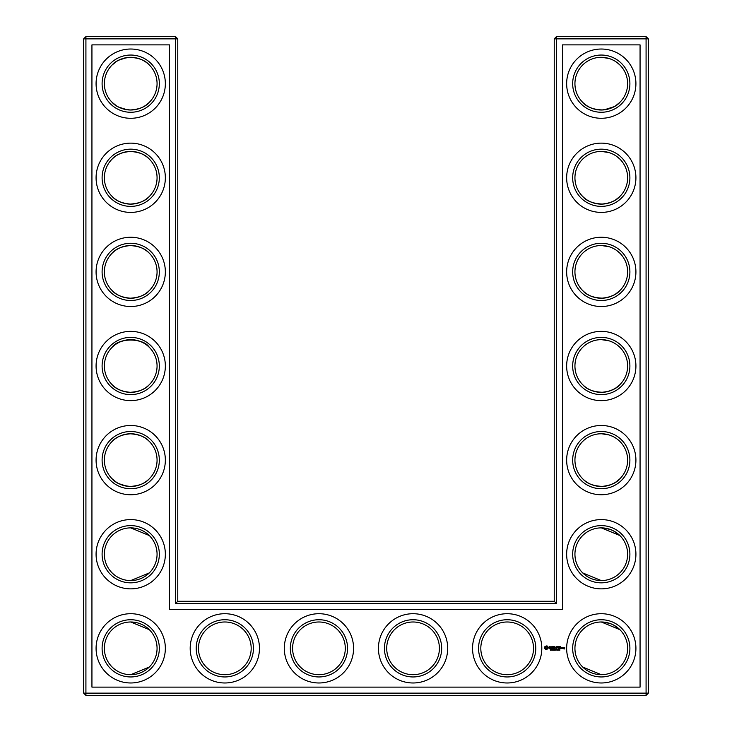 <?xml version="1.0" encoding="UTF-8"?>
<svg xmlns="http://www.w3.org/2000/svg" width="732" height="732" viewBox="0 0 732 732"><rect width="100%" height="100%" fill="white"/><g stroke="black" fill="none" stroke-linecap="round" stroke-linejoin="round"><path stroke-width="1.1" d="M129.848 109.992C138.952 109.471 145.43 106.918 149.291 102.343C145.567 106.726 139.373 109.278 130.717 110.01C122.024 109.26 115.83 106.707 112.133 102.343L116.425 105.801M118.804 107.165L127.295 109.791M129.848 57.316C138.952 57.846 145.43 60.399 149.291 64.974C145.567 60.591 139.373 58.038 130.717 57.306C122.024 58.057 115.83 60.61 112.133 64.974L116.406 61.534M118.804 60.152L126.654 57.618M126.782 57.599L127.295 57.526M129.848 151.433C138.952 151.963 145.43 154.507 149.291 159.082C145.567 154.708 139.373 152.155 130.717 151.423C122.024 152.165 115.83 154.717 112.133 159.082C115.327 155.468 120.387 152.988 127.295 151.643M157.069 83.658A26.352 26.352 0 0 0 117.541 60.838A26.352 26.352 0 0 0 117.541 106.479A26.352 26.352 0 0 0 157.069 83.658M157.069 177.775A26.352 26.352 0 0 0 117.541 154.946A26.352 26.352 0 0 0 117.541 200.595A26.352 26.352 0 0 0 157.069 177.775M129.875 204.109C138.961 203.578 145.439 201.025 149.291 196.46C145.567 200.833 139.373 203.395 130.717 204.127C122.024 203.377 115.83 200.824 112.133 196.46C115.327 200.074 120.368 202.554 127.276 203.899M177.775 601.283L177.775 38.86L175.515 36.6L85.919 36.6L85.919 693.14L646.082 693.14L646.082 38.86L554.225 38.86L554.225 601.283L556.485 603.543L175.515 603.543L177.775 601.283L554.225 601.283M85.919 36.6L83.658 38.86L83.658 693.14L85.919 695.4L646.082 695.4L648.342 693.14L648.342 38.86L646.082 36.6L556.485 36.6L554.225 38.86M619.766 441.332L617.186 439.099M612.977 436.492L610.067 435.266M609.125 434.954L601.613 433.765M619.766 478.902L615.667 482.196M614.981 482.626L614.139 483.12M614.102 483.138L609.738 485.078M609.591 485.124L604.147 486.313M602.967 486.414C593.561 486.121 586.835 483.623 582.809 478.902M582.782 478.884L582.709 478.801C586.433 483.175 592.627 485.737 601.283 486.469C609.976 485.719 616.17 483.166 619.867 478.801M619.519 535.211L613.434 530.846L610.076 529.382L602.592 527.909M619.519 629.319L613.434 624.954L610.076 623.499L602.592 622.026M619.766 64.874L617.186 62.641M612.977 60.042L610.067 58.816M609.125 58.496L601.613 57.306M619.766 102.443L615.667 105.737M614.981 106.177L614.139 106.662M614.102 106.68L604.147 109.855M602.967 109.956C593.561 109.672 586.835 107.165 582.809 102.443M582.782 102.425L582.709 102.343C586.433 106.726 592.627 109.278 601.283 110.01C609.976 109.26 616.17 106.707 619.867 102.343M619.766 158.99L617.186 156.758M612.977 154.15L610.067 152.924M609.125 152.613L601.539 151.423M619.766 196.56L615.667 199.854M614.981 200.284L614.139 200.778M614.102 200.797L609.738 202.727M609.591 202.782L604.147 203.972M602.967 204.072C593.561 203.78 586.835 201.282 582.809 196.56M582.782 196.533L582.709 196.46C586.433 200.833 592.627 203.395 601.283 204.127C609.976 203.377 616.17 200.824 619.867 196.46M619.766 347.215L617.186 344.982M612.977 342.384L610.067 341.158M609.125 340.847L601.539 339.648M619.766 384.785L615.667 388.088M614.981 388.518L614.139 389.003M614.102 389.021L609.729 390.961M609.591 391.007L604.147 392.196M602.967 392.297C593.561 392.013 586.835 389.506 582.809 384.785M582.782 384.767L582.709 384.684C586.433 389.067 592.627 391.62 601.283 392.352C609.976 391.602 616.17 389.049 619.867 384.684M619.766 253.098L617.186 250.866M612.977 248.267L610.067 247.041M609.125 246.73L601.539 245.531M619.766 290.668L615.667 293.971M614.981 294.401L614.139 294.895M614.102 294.914L609.729 296.844M609.591 296.899L604.147 298.08M602.967 298.18C593.561 297.897 586.835 295.389 582.809 290.668M582.782 290.65L582.709 290.577C586.433 294.95 592.627 297.503 601.283 298.235C609.976 297.494 616.17 294.932 619.867 290.577M112.142 384.693C115.327 388.299 120.368 390.778 127.276 392.123M129.875 392.343C138.961 391.803 145.439 389.25 149.291 384.684C145.567 389.067 139.373 391.62 130.717 392.352C122.024 391.602 115.83 389.049 112.133 384.684M112.142 347.307C118.099 337.608 143.435 337.69 149.291 347.316C145.567 342.933 139.373 340.38 130.717 339.648C122.024 340.398 115.83 342.951 112.133 347.316M129.875 298.226C138.961 297.686 145.439 295.142 149.291 290.577C145.567 294.95 139.373 297.503 130.717 298.235C122.024 297.494 115.83 294.932 112.133 290.577C115.327 294.191 120.368 296.661 127.276 298.015M129.866 245.549C138.952 246.08 145.43 248.633 149.291 253.199C145.567 248.825 139.373 246.263 130.717 245.531C122.024 246.281 115.83 248.834 112.133 253.199C115.153 249.832 119.801 247.416 126.105 245.943L127.295 245.76M129.848 486.451C138.952 485.929 145.43 483.376 149.291 478.801C145.567 483.175 139.373 485.737 130.717 486.469C122.024 485.719 115.83 483.166 112.133 478.801L116.425 482.26M118.804 483.623L126.49 486.121M126.782 486.167L127.295 486.24M129.848 433.774C138.952 434.305 145.43 436.858 149.291 441.423C145.567 437.05 139.373 434.497 130.717 433.765C122.024 434.506 115.83 437.068 112.133 441.423C115.153 438.065 119.801 435.65 126.105 434.168L127.295 433.985M159.329 83.658A28.612 28.612 0 0 0 116.406 58.88A28.612 28.612 0 0 0 116.406 108.437A28.612 28.612 0 0 0 159.329 83.658M159.329 177.775A28.612 28.612 0 0 0 116.406 152.997A28.612 28.612 0 0 0 116.406 202.554A28.612 28.612 0 0 0 159.329 177.775M177.775 38.86L83.658 38.86M175.515 603.543L175.515 36.6M556.485 36.6L556.485 603.543M646.082 36.6L646.082 38.86L648.342 38.86M648.342 693.14L646.082 693.14L646.082 695.4M85.919 695.4L85.919 693.14L83.658 693.14M600.057 433.792L601.905 433.774M600.057 527.909L601.283 527.873L619.867 535.54M600.057 622.017L601.283 621.99L619.867 629.657M582.709 572.918L601.283 580.577M582.709 667.026L601.283 674.694M600.057 57.334L601.905 57.316M600.057 151.451L601.905 151.423M600.057 245.559L601.905 245.54M600.057 339.675L601.905 339.657M149.291 535.54L130.717 527.873M149.291 572.918L130.717 580.577M149.291 629.657L130.717 621.99M149.291 667.026L130.717 674.694M165.35 83.658A34.633 34.633 0 0 0 113.396 53.665A34.633 34.633 0 0 0 113.396 113.652A34.633 34.633 0 0 0 165.35 83.658M157.069 271.883A26.352 26.352 0 0 0 117.541 249.063A26.352 26.352 0 0 0 117.541 294.703A26.352 26.352 0 0 0 157.069 271.883M165.35 177.775A34.633 34.633 0 0 0 113.396 147.782A34.633 34.633 0 0 0 113.396 207.769A34.633 34.633 0 0 0 165.35 177.775M91.939 687.119L91.939 44.881L169.485 44.881L169.485 609.564L562.515 609.564L562.515 44.881L640.061 44.881L640.061 687.119L91.939 687.119M318.942 621.99A26.352 26.352 0 0 1 341.762 661.518A26.352 26.352 0 0 1 296.121 661.518A26.352 26.352 0 0 1 318.942 621.99M413.058 621.99A26.352 26.352 0 0 1 435.879 661.518A26.352 26.352 0 0 1 390.238 661.518A26.352 26.352 0 0 1 413.058 621.99M224.825 621.99A26.352 26.352 0 0 1 247.654 661.518A26.352 26.352 0 0 1 202.005 661.518A26.352 26.352 0 0 1 224.825 621.99M157.069 648.342A26.352 26.352 0 0 0 117.541 625.521A26.352 26.352 0 0 0 117.541 671.162A26.352 26.352 0 0 0 157.069 648.342M507.175 621.99A26.352 26.352 0 0 1 529.995 661.518A26.352 26.352 0 0 1 484.346 661.518A26.352 26.352 0 0 1 507.175 621.99M601.283 621.99A26.352 26.352 0 0 1 624.103 661.518A26.352 26.352 0 0 1 578.463 661.518A26.352 26.352 0 0 1 601.283 621.99M601.283 339.648A26.352 26.352 0 0 1 624.103 379.176A26.352 26.352 0 0 1 578.463 379.176A26.352 26.352 0 0 1 601.283 339.648M601.283 433.765A26.352 26.352 0 0 1 624.103 473.293A26.352 26.352 0 0 1 578.463 473.293A26.352 26.352 0 0 1 601.283 433.765M601.283 527.873A26.352 26.352 0 0 1 624.103 567.401A26.352 26.352 0 0 1 578.463 567.401A26.352 26.352 0 0 1 601.283 527.873M601.283 57.306A26.352 26.352 0 0 1 624.103 96.834A26.352 26.352 0 0 1 578.463 96.834A26.352 26.352 0 0 1 601.283 57.306M601.283 151.423A26.352 26.352 0 0 1 624.103 190.951A26.352 26.352 0 0 1 578.463 190.951A26.352 26.352 0 0 1 601.283 151.423M601.283 245.531A26.352 26.352 0 0 1 624.103 285.059A26.352 26.352 0 0 1 578.463 285.059A26.352 26.352 0 0 1 601.283 245.531M157.069 366A26.352 26.352 0 0 0 117.541 343.18A26.352 26.352 0 0 0 117.541 388.82A26.352 26.352 0 0 0 157.069 366M157.069 460.117A26.352 26.352 0 0 0 117.541 437.297A26.352 26.352 0 0 0 117.541 482.937A26.352 26.352 0 0 0 157.069 460.117M157.069 554.225A26.352 26.352 0 0 0 117.541 531.405A26.352 26.352 0 0 0 117.541 577.054A26.352 26.352 0 0 0 157.069 554.225M159.329 271.883A28.612 28.612 0 0 0 116.406 247.105A28.612 28.612 0 0 0 116.406 296.661A28.612 28.612 0 0 0 159.329 271.883M318.942 619.73A28.612 28.612 0 0 1 343.72 662.652A28.612 28.612 0 0 1 294.163 662.652A28.612 28.612 0 0 1 318.942 619.73M413.058 619.73A28.612 28.612 0 0 1 437.837 662.652A28.612 28.612 0 0 1 388.28 662.652A28.612 28.612 0 0 1 413.058 619.73M224.825 619.73A28.612 28.612 0 0 1 249.603 662.652A28.612 28.612 0 0 1 200.046 662.652A28.612 28.612 0 0 1 224.825 619.73M159.329 648.342A28.612 28.612 0 0 0 116.406 623.563A28.612 28.612 0 0 0 116.406 673.12A28.612 28.612 0 0 0 159.329 648.342M507.175 619.73A28.612 28.612 0 0 1 531.954 662.652A28.612 28.612 0 0 1 482.397 662.652A28.612 28.612 0 0 1 507.175 619.73M601.283 619.73A28.612 28.612 0 0 1 626.061 662.652A28.612 28.612 0 0 1 576.505 662.652A28.612 28.612 0 0 1 601.283 619.73M601.283 337.388A28.612 28.612 0 0 1 626.061 380.301A28.612 28.612 0 0 1 576.505 380.301A28.612 28.612 0 0 1 601.283 337.388M601.283 431.505A28.612 28.612 0 0 1 626.061 474.418A28.612 28.612 0 0 1 576.505 474.418A28.612 28.612 0 0 1 601.283 431.505M601.283 525.622A28.612 28.612 0 0 1 626.061 568.535A28.612 28.612 0 0 1 576.505 568.535A28.612 28.612 0 0 1 601.283 525.622M601.283 55.046A28.612 28.612 0 0 1 626.061 97.96A28.612 28.612 0 0 1 576.505 97.96A28.612 28.612 0 0 1 601.283 55.046M601.283 149.163A28.612 28.612 0 0 1 626.061 192.077A28.612 28.612 0 0 1 576.505 192.077A28.612 28.612 0 0 1 601.283 149.163M601.283 243.271A28.612 28.612 0 0 1 626.061 286.194A28.612 28.612 0 0 1 576.505 286.194A28.612 28.612 0 0 1 601.283 243.271M159.329 366A28.612 28.612 0 0 0 116.406 341.222A28.612 28.612 0 0 0 116.406 390.778A28.612 28.612 0 0 0 159.329 366M159.329 460.117A28.612 28.612 0 0 0 116.406 435.339A28.612 28.612 0 0 0 116.406 484.895A28.612 28.612 0 0 0 159.329 460.117M159.329 554.225A28.612 28.612 0 0 0 116.406 529.446A28.612 28.612 0 0 0 116.406 579.003A28.612 28.612 0 0 0 159.329 554.225M563.823 647.6L564.72 647.6L564.61 648.955L563.823 648.845L564.491 648.726L563.823 647.6M562.807 647.6L563.704 647.738L562.917 648.634L562.807 647.6M562.597 647.6L562.597 648.525L561.81 648.634L561.7 647.6L562.597 647.6M559.376 646.576L560.639 646.685L559.495 646.804L559.495 647.491L560.41 647.6L559.495 647.719L559.495 648.406L560.52 648.634L559.266 648.525L559.376 646.576M558.543 646.695L558.662 648.634L558.543 646.695M556.924 646.576L558.187 646.685L557.043 646.804L557.043 647.491L557.958 647.6L557.043 647.719L556.924 648.634L556.924 646.576M559.953 650.071L559.504 649.266L559.358 650.19L559.98 649.943L559.477 650.236M559.138 649.778L558.626 649.696L558.937 649.357L559.074 650.162L558.955 649.247L558.836 650.254L558.498 649.806M558.278 650.071L557.821 649.266L557.674 650.19L558.296 649.943L557.802 650.236M557.144 650.254L557.144 649.247L557.144 650.254M555.405 647.838L556.219 646.566L556.219 648.634L556.11 647.106L555.405 648.177L554.7 647.106L554.472 648.515L554.472 646.685L555.405 647.838M552.687 646.685L554.06 646.685L552.916 646.804L552.916 647.491L553.831 647.6L552.916 647.719L552.916 648.406L553.941 648.634L552.687 648.525L552.687 646.685M551.471 646.804L552.376 646.685L551.699 646.804L551.58 648.634L551.471 646.804M555.89 649.403L556.018 650.226L556.018 649.275L555.597 649.796L555.176 649.275L555.176 650.226L555.89 649.403M554.362 649.275L554.362 650.226L554.984 650.226L554.49 650.117L554.984 649.275L554.362 649.275M554.078 650.144L553.465 649.275L553.465 650.226L554.078 650.144M552.01 649.376L552.614 650.226L552.614 649.275L552.495 650.053L551.891 649.275L551.891 650.226L552.01 649.376M549.055 647.454L549.549 646.566L550.482 646.813L549.293 647.298L550.583 647.756L550.583 648.36L549.165 648.396L550.354 647.912L549.055 647.454M551.644 649.778L551.105 649.275L551.105 650.226L551.644 649.778M550.693 649.714L550.18 649.522L550.519 650.254M545.496 646.228L546.978 645.853L548.058 646.942L548.058 648.268L546.978 649.348L545.651 649.348L544.562 648.268L544.562 646.942L545.496 646.228M165.35 271.883A34.633 34.633 0 0 0 113.396 241.889A34.633 34.633 0 0 0 113.396 301.877A34.633 34.633 0 0 0 165.35 271.883M318.942 613.709A34.633 34.633 0 0 1 348.935 665.663A34.633 34.633 0 0 1 288.948 665.663A34.633 34.633 0 0 1 318.942 613.709M413.058 613.709A34.633 34.633 0 0 1 443.052 665.663A34.633 34.633 0 0 1 383.065 665.663A34.633 34.633 0 0 1 413.058 613.709M224.825 613.709A34.633 34.633 0 0 1 254.818 665.663A34.633 34.633 0 0 1 194.831 665.663A34.633 34.633 0 0 1 224.825 613.709M165.35 648.342A34.633 34.633 0 0 0 113.396 618.348A34.633 34.633 0 0 0 113.396 678.335A34.633 34.633 0 0 0 165.35 648.342M507.175 613.709A34.633 34.633 0 0 1 537.169 665.663A34.633 34.633 0 0 1 477.182 665.663A34.633 34.633 0 0 1 507.175 613.709M601.283 613.709A34.633 34.633 0 0 1 631.277 665.663A34.633 34.633 0 0 1 571.289 665.663A34.633 34.633 0 0 1 601.283 613.709M601.283 331.367A34.633 34.633 0 0 1 631.277 383.321A34.633 34.633 0 0 1 571.289 383.321A34.633 34.633 0 0 1 601.283 331.367M601.283 425.484A34.633 34.633 0 0 1 631.277 477.429A34.633 34.633 0 0 1 571.289 477.429A34.633 34.633 0 0 1 601.283 425.484M601.283 519.592A34.633 34.633 0 0 1 631.277 571.546A34.633 34.633 0 0 1 571.289 571.546A34.633 34.633 0 0 1 601.283 519.592M601.283 49.026A34.633 34.633 0 0 1 631.277 100.97A34.633 34.633 0 0 1 571.289 100.97A34.633 34.633 0 0 1 601.283 49.026M601.283 143.133A34.633 34.633 0 0 1 631.277 195.087A34.633 34.633 0 0 1 571.289 195.087A34.633 34.633 0 0 1 601.283 143.133M601.283 237.25A34.633 34.633 0 0 1 631.277 289.204A34.633 34.633 0 0 1 571.289 289.204A34.633 34.633 0 0 1 601.283 237.25M165.35 366A34.633 34.633 0 0 0 113.396 336.006A34.633 34.633 0 0 0 113.396 395.994A34.633 34.633 0 0 0 165.35 366M165.35 460.117A34.633 34.633 0 0 0 113.396 430.123A34.633 34.633 0 0 0 113.396 490.111A34.633 34.633 0 0 0 165.35 460.117M165.35 554.225A34.633 34.633 0 0 0 113.396 524.231A34.633 34.633 0 0 0 113.396 584.218A34.633 34.633 0 0 0 165.35 554.225M556.896 650.126L556.896 649.376M553.749 649.275L554.151 650.062L554.097 649.485M562.368 647.71L561.929 648.406L562.368 647.71M557.336 649.577L557.244 650.117M546.667 646.749L545.459 647.244L545.953 648.451L547.161 647.957L546.667 646.749"/></g></svg>
